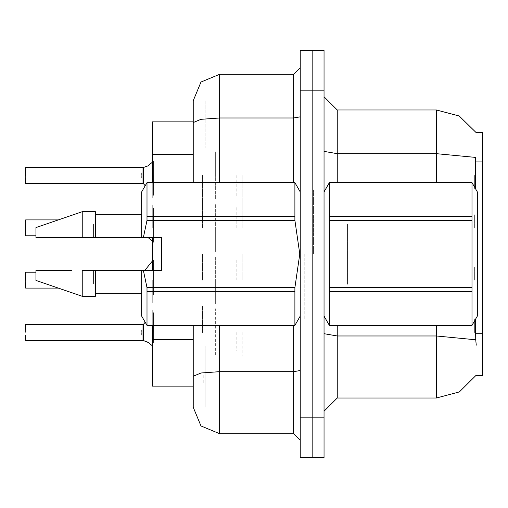 <?xml version="1.0" encoding="UTF-8"?>
<svg xmlns="http://www.w3.org/2000/svg" width="508" height="508" viewBox="0 0 508 508"><rect width="100%" height="100%" fill="white"/><g stroke="black" fill="none" stroke-linecap="round" stroke-linejoin="round"><path stroke-width="0.38" stroke-dasharray="2.54 1.91" d="M482.6 332.492L482.6 311.347L482.6 332.492M474.669 332.492L474.669 319.278L474.669 332.492M482.6 175.508L482.6 196.653L482.6 175.508M474.669 175.508L474.669 188.722L474.669 175.508M482.6 227.838L482.6 206.692L482.6 227.838M474.669 227.838L474.669 214.624L474.669 227.838M482.6 280.162L482.6 301.308L482.6 280.162M474.669 280.162L474.669 266.948L474.669 280.162M202.463 332.492L202.463 306.064L202.463 332.492M152.254 332.492L152.254 310.026L152.254 332.492M202.463 175.508L202.463 201.936L202.463 175.508M152.254 175.508L152.254 197.974L152.254 175.508M202.463 227.838L202.463 201.409L202.463 227.838M152.254 227.838L152.254 205.372L152.254 227.838M202.463 280.162L202.463 253.733L202.463 280.162M152.254 280.162L152.254 302.628L152.254 280.162M242.106 332.492L242.106 356.254M242.106 175.508L242.106 201.936L242.106 175.508M242.106 227.838L242.106 201.409L242.106 227.838M242.106 280.162L242.106 253.733L242.106 280.162M456.171 332.492L456.171 308.705L456.171 332.492M456.171 175.508L456.171 199.295L456.171 175.508M456.171 227.838L456.171 204.051L456.171 227.838M456.171 280.162L456.171 303.949L456.171 280.162M152.254 339.611L152.254 386.137M203.784 375.431L203.784 383.496L203.784 375.431M312.141 361.105L312.141 423.139L312.141 361.105M482.6 333.692L482.6 375.571M312.141 339.89L312.141 375.571L312.141 339.89M312.141 132.429L312.141 161.912L312.141 132.429M482.6 132.429L482.6 161.912M312.141 84.861L312.141 128.537L312.141 84.861M152.254 121.863L152.254 154.616M324.034 254L324.034 189.916L324.034 254M313.461 254L313.461 189.916L313.461 254M304.216 254L304.216 319.411L304.216 254M312.141 254L312.141 319.411L312.141 254M312.141 345.173L312.141 411.245L312.141 345.173M324.034 411.245L324.034 333.705L324.034 411.245M312.141 96.755L312.141 151.352L312.141 96.755M312.141 417.849L312.141 457.492M312.141 50.508L312.141 90.151M324.034 151.352L324.034 96.755L324.034 151.352M324.034 457.492L324.034 417.849M324.034 90.151L324.034 50.508M193.218 380.854L193.218 386.137M205.111 392.748L205.111 346.221L205.111 392.748M205.111 407.283L205.111 376.263L205.111 407.283M312.141 380.854L312.141 440.315L312.141 380.854M300.247 440.315L300.247 370.529L300.247 440.315M300.247 254L300.247 316.103L300.247 254M300.247 116.821L300.247 67.685L300.247 116.821M300.247 90.151L300.247 50.508M300.247 457.492L300.247 417.849M312.141 67.685L312.141 116.821L312.141 67.685M193.218 115.252L193.218 122.555M205.111 115.252L205.111 148.012L205.111 115.252M205.111 100.717L205.111 122.555L205.111 100.717M141.688 282.797L141.681 277.52L141.688 282.797M143.008 282.797L143.002 277.52L143.008 282.797M25.4 277.52L25.4 287.82L25.4 277.52M143.002 280.162L143.002 288.087L143.002 280.162M153.587 286.842L153.581 283.61M236.823 280.162L236.823 259.023L236.823 280.162M215.678 303.924L215.678 256.381L215.678 303.924M220.967 280.162L220.967 259.023L220.967 280.162M153.575 280.162L153.575 260.344L153.575 280.162M141.688 230.473L141.681 225.196L141.688 230.473M143.008 230.467L143.002 225.196L143.008 230.467M25.4 225.196L25.4 235.496M143.002 227.838L143.002 219.907L143.002 227.838M153.587 234.518L153.581 231.286M236.823 227.838L236.823 206.692L236.823 227.838M215.678 251.6L215.678 204.051L215.678 251.6M220.967 227.838L220.967 206.692L220.967 227.838M153.575 227.838L153.575 208.013L153.575 227.838M141.688 172.872L141.681 178.149L141.688 172.872M143.008 172.879L143.002 178.149L143.008 172.879M25.4 167.856L25.4 172.872M143.002 167.589L143.002 183.439M153.587 168.827L153.581 172.06M236.823 175.508L236.823 196.653L236.823 175.508M215.678 151.746L215.678 199.295L215.678 151.746M220.967 175.508L220.967 196.653L220.967 175.508M153.575 175.508L153.575 195.332L153.575 175.508M220.967 332.492L220.967 353.612M236.823 332.492L236.823 350.971M25.4 329.851L25.4 332.492M215.678 354.933L215.678 308.705M153.575 332.492L153.575 312.668L153.575 332.492M154.896 352.292L154.896 347.262L154.896 352.292M154.896 347.015L154.896 343.554L154.896 347.015M141.688 335.128L141.681 329.851L141.688 335.128M143.008 335.121L143.002 329.851L143.008 335.121M143.002 324.561L143.002 340.411M153.575 317.957L153.587 342.64L153.575 317.957M347.523 284.207L347.523 223.793L347.523 284.207M477.317 191.897L477.317 316.103M471.976 216.319L471.976 220.364M471.976 287.636L471.976 291.681M324.034 191.897L324.034 316.103L324.034 191.897M329.375 287.636L329.375 291.681M329.375 216.319L329.375 220.364M477.317 217.081L477.317 290.1L477.317 217.081M213.036 228.829L213.036 279.171L213.036 228.829M93.561 237.484L93.561 224.13L93.561 237.484M161.506 237.484L161.506 270.516L161.506 237.484M294.907 287.636L294.907 291.681M141.681 270.516L141.681 316.103M147.022 291.681L147.022 287.636M93.561 270.516L93.561 283.87L93.561 270.516M35.973 270.516L35.973 280.429M82.22 270.516L82.22 296.285M95.434 270.516L95.434 296.285M141.681 237.484L141.681 191.897M147.022 216.319L147.022 220.364M294.907 220.364L294.907 216.319M35.973 237.484L35.973 227.571M82.22 237.484L82.22 211.715M95.434 237.484L95.434 211.715M161.506 254L161.506 270.516L161.506 254M153.587 294.665L153.575 265.627L153.587 294.665M25.4 280.162L25.4 287.82M215.678 302.603L215.678 280.162L215.678 302.603M153.587 161.004L153.575 190.043L153.587 161.004M25.4 178.149L25.4 175.508M215.678 153.067L215.678 175.508L215.678 153.067M153.587 242.341L153.575 213.303L153.587 242.341M215.678 250.279L215.678 227.838L215.678 250.279"/><path stroke-width="0.76" d="M476.25 345.173L475.729 339.814L436.353 335.998L436.353 398.031L459.34 391.909L476.25 375.177L476.015 375.571L482.6 375.571L482.6 132.429L476.015 132.429L459.143 115.976L436.353 109.969L459.143 115.976L476.11 132.594L459.226 116.021L436.353 109.969L337.249 109.969L337.249 182.645M152.254 182.645L152.254 121.863L193.218 121.863M219.646 325.355L219.646 433.711L200.958 425.971L193.218 407.283L193.218 386.137L152.254 386.137L152.254 325.355M324.034 417.849L324.034 457.492L312.141 457.492L312.141 50.508L324.034 50.508L324.034 417.849L300.247 417.849L300.247 457.492L312.141 457.492M193.218 407.283L193.218 325.355M312.141 50.508L300.247 50.508L300.247 417.849M193.218 380.854L193.218 376.263L200.958 373.018L219.646 371.672L293.643 371.672L293.643 325.355M193.218 100.717L200.958 82.029L219.646 74.289L219.646 117.97L200.958 119.31L193.218 122.555L193.218 100.717L193.218 115.252M25.4 272.498L25.4 280.162M25.4 230.48L25.667 235.756L25.667 219.907L25.667 235.756L35.973 235.756M25.4 178.149L25.4 183.172M143.015 167.596L143.523 167.437L143.002 167.596L143.002 183.439L143.002 167.589L25.667 167.589M25.4 175.508L25.4 167.856M25.4 324.828L25.4 329.851M143.002 332.492L143.002 324.561L143.015 340.404L148.692 342.652L143.523 340.563L143.516 324.32L143.002 324.561L143.002 340.411L25.667 340.411L25.4 335.128M324.034 191.897L329.375 182.645L471.976 182.645L477.317 191.897L477.317 316.103L471.976 325.355L471.976 291.681L329.375 291.681L329.375 325.355L471.976 325.355M471.976 182.645L329.375 182.683L329.375 291.681M329.375 216.319L471.976 216.319L471.976 220.364L329.375 220.364M329.375 287.636L471.976 287.636L471.976 291.681M147.022 182.645L294.907 182.645L147.022 182.645L141.681 191.897L141.681 237.484L161.506 237.484L161.506 270.516L143.389 270.516L147.022 287.636L294.907 287.636L294.907 291.681L147.022 291.681L147.022 325.355L294.907 325.355L294.907 291.681M143.389 270.516L141.681 270.516L141.681 316.103L147.022 325.355M147.022 287.636L147.022 291.681M71.399 270.516L35.973 270.516L35.973 280.429L82.22 296.285L95.434 296.285L95.434 270.516L82.22 270.516L82.22 296.285M147.022 182.683L147.022 220.364L143.389 237.484M147.022 216.319L294.907 216.319L294.907 220.364L147.022 220.364M82.22 237.484L82.22 211.715L35.973 227.571L35.973 237.484L141.681 237.484M82.22 211.715L95.434 211.715L95.434 237.484M436.353 325.355L436.353 335.998L337.249 335.998L337.249 398.031L324.034 411.245M475.399 188.576L475.59 157.423L436.353 153.645L436.353 109.969L459.226 116.021L476.11 132.594M219.646 433.711L293.643 433.711L293.643 371.672L300.247 370.529M219.646 182.645L219.646 117.97L293.643 117.97L293.643 74.289L300.247 67.685M152.254 162.274L147.866 165.913L143.523 167.437L143.516 183.68L143.002 183.439L143.002 175.508M143.421 340.506L143.015 340.404M148.088 237.554L152.254 241.071M152.254 270.516L152.254 237.484M475.729 339.814L475.399 319.424M436.353 398.031L337.249 398.031M337.249 109.969L324.034 96.755L337.249 109.969M219.646 74.289L293.643 74.289M193.218 182.645L193.218 122.555M300.247 440.315L293.643 433.711M25.4 282.804L25.667 288.087L58.306 288.087M143.523 167.437L148.088 165.792M147.485 341.941L152.254 345.726M471.976 216.319L471.976 182.683M471.976 287.636L471.976 220.364M324.034 316.103L329.375 325.355M329.375 325.317L471.976 325.317M294.907 287.636L299.771 254L294.907 220.364M35.973 270.516L57.029 270.516M141.681 270.516L95.434 270.516M147.022 325.317L294.907 325.317M294.907 216.319L294.907 182.683M67.805 237.484L60.611 237.484M482.6 333.692L475.399 333.692M482.6 161.912L475.399 161.912M193.218 154.616L152.254 154.616M193.218 339.611L152.254 339.611M436.353 182.645L436.353 153.645L337.249 153.645L324.034 151.352M324.034 90.151L300.247 90.151M337.249 325.355L337.249 335.998L324.034 333.705M293.643 182.645L293.643 117.97L300.247 116.821M25.667 272.237L35.973 272.237M144.71 270.516L152.254 261.195M25.667 219.907L58.325 219.907M25.667 183.439L143.002 183.439M143.516 183.68L145.212 185.776M25.667 324.561L143.002 324.561M143.516 324.32L145.212 322.224M300.247 316.103L294.907 325.355M95.434 293.643L141.681 293.643M300.247 191.897L294.907 182.645M95.434 214.357L141.681 214.357"/></g></svg>
